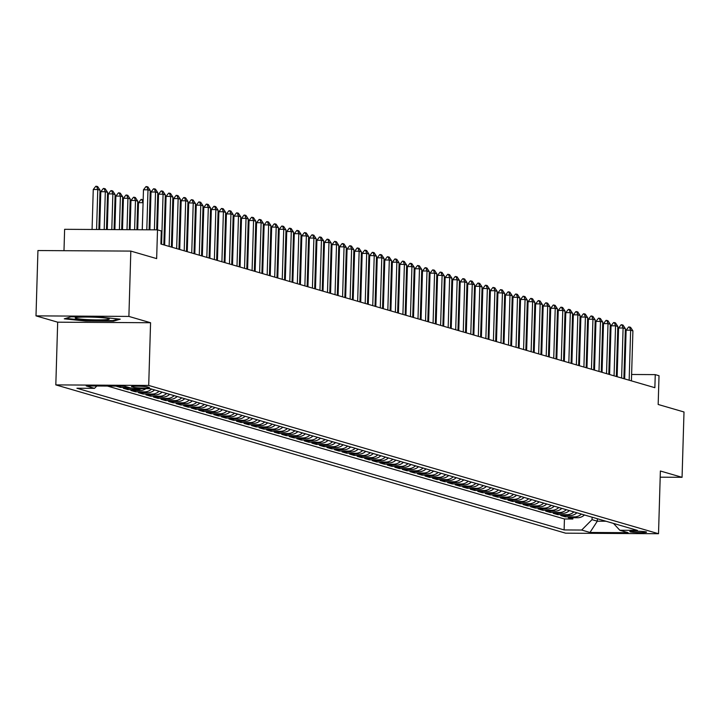 <?xml version="1.0" encoding="UTF-8"?>
<svg xmlns="http://www.w3.org/2000/svg" width="720" height="720" viewBox="0 0 720 720"><rect width="100%" height="100%" fill="white"/><g stroke="black" fill="none" stroke-linecap="round" stroke-linejoin="round"><path stroke-width="1.08" d="M646.209 531.936A8.388 0.657 -178.3 0 0 636.966 531.198A8.388 0.657 -178.3 0 0 629.784 531.639A8.388 0.657 -178.3 0 0 630.144 531.837A8.388 0.657 -178.3 0 0 639.387 532.575A8.388 0.657 -178.3 0 0 646.56 532.134A8.388 0.657 -178.3 0 0 646.209 531.936M55.818 384.894L565.632 533.178L658.521 533.727L148.707 385.443L55.818 384.894L57.681 322.182L150.57 322.731L128.889 316.422L36 315.873L57.681 322.182M36 315.873L37.935 250.542L130.824 251.091L156.654 258.606L157.509 229.86L64.62 229.311L63.99 250.695M660.195 477.18L682.065 477.315L684 411.984L658.17 404.469L659.025 375.723L655.254 374.625L631.611 374.481M128.889 316.422L130.824 251.091M115.893 386.109L120.348 387.405L120.393 386.136M131.841 388.332L123.372 388.287L127.89 389.601L127.935 388.314M145.926 388.656A10.494 10.008 -73.8 0 1 140.076 390.537L130.905 390.483L135.432 391.797L135.468 390.51M154.566 389.943A10.494 10.008 -73.8 0 1 147.618 392.724L138.447 392.67L142.974 393.993L143.01 392.697M162.108 392.13A10.494 10.008 -73.8 0 1 155.16 394.92L145.989 394.866L150.516 396.18L150.552 394.893M169.65 394.326A10.494 10.008 -73.8 0 1 162.693 397.116L153.531 397.062L158.058 398.376L158.094 397.089M177.192 396.522A10.494 10.008 -73.8 0 1 170.235 399.312L161.073 399.249L165.6 400.572L165.636 399.276M184.734 398.709A10.494 10.008 -73.8 0 1 177.777 401.499L168.615 401.445L173.142 402.759L173.178 401.472M192.276 400.905A10.494 10.008 -73.8 0 1 185.319 403.695L176.157 403.641L180.684 404.955L180.72 403.668M199.818 403.101A10.494 10.008 -73.8 0 1 192.861 405.891L183.699 405.837L188.226 407.151L188.262 405.864M207.36 405.297A10.494 10.008 -73.8 0 1 200.403 408.078L191.241 408.024L195.768 409.347L195.804 408.051M214.902 407.484A10.494 10.008 -73.8 0 1 207.945 410.274L198.783 410.22L203.31 411.534L203.346 410.247M222.444 409.68A10.494 10.008 -73.8 0 1 215.487 412.47L206.325 412.416L210.852 413.73L210.888 412.443M229.986 411.876A10.494 10.008 -73.8 0 1 223.029 414.666L213.867 414.612L218.394 415.926L218.43 414.639M237.528 414.063A10.494 10.008 -73.8 0 1 230.571 416.853L221.409 416.799L225.936 418.113L225.972 416.826M245.07 416.259A10.494 10.008 -73.8 0 1 238.113 419.049L228.951 418.995L233.478 420.309L233.514 419.022M252.603 418.455A10.494 10.008 -73.8 0 1 245.655 421.245L236.493 421.191L241.011 422.505L241.056 421.218M260.145 420.651A10.494 10.008 -73.8 0 1 253.197 423.432L244.035 423.378L248.553 424.701L248.598 423.405M267.687 422.838A10.494 10.008 -73.8 0 1 260.739 425.628L251.577 425.574L256.095 426.888L256.14 425.601M275.229 425.034A10.494 10.008 -73.8 0 1 268.281 427.824L259.119 427.77L263.637 429.084L263.682 427.797M282.771 427.23A10.494 10.008 -73.8 0 1 275.823 430.02L266.661 429.966L271.179 431.28L271.224 429.993M290.313 429.426A10.494 10.008 -73.8 0 1 283.365 432.207L274.194 432.153L278.721 433.467L278.757 432.18M297.855 431.613A10.494 10.008 -73.8 0 1 290.907 434.403L281.736 434.349L286.263 435.663L286.299 434.376M305.397 433.809A10.494 10.008 -73.8 0 1 298.449 436.599L289.278 436.545L293.805 437.859L293.841 436.572M312.939 436.005A10.494 10.008 -73.8 0 1 305.982 438.786L296.82 438.732L301.347 440.055L301.383 438.759M320.481 438.192A10.494 10.008 -73.8 0 1 313.524 440.982L304.362 440.928L308.889 442.242L308.925 440.955M328.023 440.388A10.494 10.008 -73.8 0 1 321.066 443.178L311.904 443.124L316.431 444.438L316.467 443.151M335.565 442.584A10.494 10.008 -73.8 0 1 328.608 445.374L319.446 445.32L323.973 446.634L324.009 445.347M343.107 444.78A10.494 10.008 -73.8 0 1 336.15 447.561L326.988 447.507L331.515 448.83L331.551 447.534M350.649 446.967A10.494 10.008 -73.8 0 1 343.692 449.757L334.53 449.703L339.057 451.017L339.093 449.73M358.191 449.163A10.494 10.008 -73.8 0 1 351.234 451.953L342.072 451.899L346.599 453.213L346.635 451.926M365.733 451.359A10.494 10.008 -73.8 0 1 358.776 454.14L349.614 454.086L354.141 455.409L354.177 454.113M373.275 453.546A10.494 10.008 -73.8 0 1 366.318 456.336L357.156 456.282L361.683 457.596L361.719 456.309M380.817 455.742A10.494 10.008 -73.8 0 1 373.86 458.532L364.698 458.478L369.225 459.792L369.261 458.505M388.359 457.938A10.494 10.008 -73.8 0 1 381.402 460.728L372.24 460.674L376.767 461.988L376.803 460.701M395.901 460.134A10.494 10.008 -73.8 0 1 388.944 462.915L379.782 462.861L384.309 464.184L384.345 462.888M403.434 462.321A10.494 10.008 -73.8 0 1 396.486 465.111L387.324 465.057L391.842 466.371L391.887 465.084M410.976 464.517A10.494 10.008 -73.8 0 1 404.028 467.307L394.866 467.253L399.384 468.567L399.429 467.28M418.518 466.713A10.494 10.008 -73.8 0 1 411.57 469.494L402.408 469.44L406.926 470.763L406.971 469.467M426.06 468.9A10.494 10.008 -73.8 0 1 419.112 471.69L409.95 471.636L414.468 472.95L414.513 471.663M433.602 471.096A10.494 10.008 -73.8 0 1 426.654 473.886L417.483 473.832L422.01 475.146L422.055 473.859M441.144 473.292A10.494 10.008 -73.8 0 1 434.196 476.082L425.025 476.028L429.552 477.342L429.588 476.055M448.686 475.488A10.494 10.008 -73.8 0 1 441.738 478.269L432.567 478.215L437.094 479.538L437.13 478.242M456.228 477.675A10.494 10.008 -73.8 0 1 449.271 480.465L440.109 480.411L444.636 481.725L444.672 480.438M463.77 479.871A10.494 10.008 -73.8 0 1 456.813 482.661L447.651 482.607L452.178 483.921L452.214 482.634M471.312 482.067A10.494 10.008 -73.8 0 1 464.355 484.857L455.193 484.794L459.72 486.117L459.756 484.821M478.854 484.254A10.494 10.008 -73.8 0 1 471.897 487.044L462.735 486.99L467.262 488.304L467.298 487.017M486.396 486.45A10.494 10.008 -73.8 0 1 479.439 489.24L470.277 489.186L474.804 490.5L474.84 489.213M493.938 488.646A10.494 10.008 -73.8 0 1 486.981 491.436L477.819 491.382L482.346 492.696L482.382 491.409M501.48 490.842A10.494 10.008 -73.8 0 1 494.523 493.623L485.361 493.569L489.888 494.892L489.924 493.596M509.022 493.029A10.494 10.008 -73.8 0 1 502.065 495.819L492.903 495.765L497.43 497.079L497.466 495.792M516.564 495.225A10.494 10.008 -73.8 0 1 509.607 498.015L500.445 497.961L504.972 499.275L505.008 497.988M524.106 497.421A10.494 10.008 -73.8 0 1 517.149 500.211L507.987 500.157L512.514 501.471L512.55 500.184M531.648 499.617A10.494 10.008 -73.8 0 1 524.691 502.398L515.529 502.344L520.056 503.658L520.092 502.371M539.19 501.804A10.494 10.008 -73.8 0 1 532.233 504.594L523.071 504.54L527.598 505.854L527.634 504.567M546.723 504A10.494 10.008 -73.8 0 1 539.775 506.79L530.613 506.736L535.131 508.05L535.176 506.763M554.265 506.196A10.494 10.008 -73.8 0 1 547.317 508.977L538.155 508.923L542.673 510.246L542.718 508.95M561.807 508.383A10.494 10.008 -73.8 0 1 554.859 511.173L545.697 511.119L550.215 512.433L550.26 511.146M569.349 510.579A10.494 10.008 -73.8 0 1 562.401 513.369L553.239 513.315L557.757 514.629L557.802 513.342M576.891 512.775A10.494 10.008 -73.8 0 1 569.943 515.565L560.772 515.511L565.299 516.825L565.344 515.538M161.586 244.215L163.071 194.211L158.544 194.184L157.491 229.86L161.28 230.949L160.893 244.017L654.867 387.693L655.254 374.625M131.823 386.829L133.479 387.315A8.127 0.639 -178.3 0 0 142.434 388.026A8.127 0.639 -178.3 0 0 149.391 387.594A8.127 0.639 -178.3 0 0 149.049 387.405L147.384 386.919A8.127 0.639 -178.3 0 0 138.429 386.208A8.127 0.639 -178.3 0 0 131.481 386.631A8.127 0.639 -178.3 0 0 131.823 386.829L131.832 386.46M613.494 523.422L619.839 530.271L637.416 530.379L150.228 388.674L132.66 388.575L124.362 386.163L86.202 385.938L94.5 388.35L76.923 388.242L564.111 529.938L581.679 530.046L592.029 519.651L597.312 521.19L606.006 521.235M619.839 530.271L628.137 532.683L589.977 532.458L581.679 530.046M107.478 386.064L564.435 518.967L572.841 519.012L572.877 517.725M584.433 514.971A10.494 10.008 -73.8 0 1 577.485 517.752L568.314 517.698L572.841 519.012M581.418 514.089A10.494 10.008 106.2 0 1 574.461 516.879L565.299 516.825M573.876 511.893A10.494 10.008 106.2 0 1 566.919 514.683L557.757 514.629M566.334 509.706A10.494 10.008 106.2 0 1 559.386 512.487L550.215 512.433M558.792 507.51A10.494 10.008 106.2 0 1 551.844 510.3L542.673 510.246M551.25 505.314A10.494 10.008 106.2 0 1 544.302 508.104L535.131 508.05M543.708 503.118A10.494 10.008 106.2 0 1 536.76 505.908L527.598 505.854M536.166 500.931A10.494 10.008 106.2 0 1 529.218 503.712L520.056 503.658M528.624 498.735A10.494 10.008 106.2 0 1 521.676 501.525L512.514 501.471M521.082 496.539A10.494 10.008 106.2 0 1 514.134 499.329L504.972 499.275M513.54 494.352A10.494 10.008 106.2 0 1 506.592 497.133L497.43 497.079M506.007 492.156A10.494 10.008 106.2 0 1 499.05 494.946L489.888 494.892M498.465 489.96A10.494 10.008 106.2 0 1 491.508 492.75L482.346 492.696M490.923 487.764A10.494 10.008 106.2 0 1 483.966 490.554L474.804 490.5M483.381 485.577A10.494 10.008 106.2 0 1 476.424 488.358L467.262 488.304M475.839 483.381A10.494 10.008 106.2 0 1 468.882 486.171L459.72 486.117M468.297 481.185A10.494 10.008 106.2 0 1 461.34 483.975L452.178 483.921M460.755 478.998A10.494 10.008 106.2 0 1 453.798 481.779L444.636 481.725M453.213 476.802A10.494 10.008 106.2 0 1 446.256 479.592L437.094 479.538M445.671 474.606A10.494 10.008 106.2 0 1 438.714 477.396L429.552 477.342M438.129 472.41A10.494 10.008 106.2 0 1 431.172 475.2L422.01 475.146M430.587 470.223A10.494 10.008 106.2 0 1 423.63 473.004L414.468 472.95M423.045 468.027A10.494 10.008 106.2 0 1 416.097 470.817L406.926 470.763M415.503 465.831A10.494 10.008 106.2 0 1 408.555 468.621L399.384 468.567M407.961 463.644A10.494 10.008 106.2 0 1 401.013 466.425L391.842 466.371M400.419 461.448A10.494 10.008 106.2 0 1 393.471 464.238L384.309 464.184M392.877 459.252A10.494 10.008 106.2 0 1 385.929 462.042L376.767 461.988M385.335 457.056A10.494 10.008 106.2 0 1 378.387 459.846L369.225 459.792M377.793 454.869A10.494 10.008 106.2 0 1 370.845 457.65L361.683 457.596M370.251 452.673A10.494 10.008 106.2 0 1 363.303 455.463L354.141 455.409M362.718 450.477A10.494 10.008 106.2 0 1 355.761 453.267L346.599 453.213M355.176 448.281A10.494 10.008 106.2 0 1 348.219 451.071L339.057 451.017M347.634 446.094A10.494 10.008 106.2 0 1 340.677 448.884L331.515 448.83M340.092 443.898A10.494 10.008 106.2 0 1 333.135 446.688L323.973 446.634M332.55 441.702A10.494 10.008 106.2 0 1 325.593 444.492L316.431 444.438M325.008 439.515A10.494 10.008 106.2 0 1 318.051 442.296L308.889 442.242M317.466 437.319A10.494 10.008 106.2 0 1 310.509 440.109L301.347 440.055M309.924 435.123A10.494 10.008 106.2 0 1 302.967 437.913L293.805 437.859M302.382 432.927A10.494 10.008 106.2 0 1 295.425 435.717L286.263 435.663M294.84 430.74A10.494 10.008 106.2 0 1 287.883 433.53L278.721 433.467M287.298 428.544A10.494 10.008 106.2 0 1 280.341 431.334L271.179 431.28M279.756 426.348A10.494 10.008 106.2 0 1 272.799 429.138L263.637 429.084M272.214 424.161A10.494 10.008 106.2 0 1 265.266 426.942L256.095 426.888M264.672 421.965A10.494 10.008 106.2 0 1 257.724 424.755L248.553 424.701M257.13 419.769A10.494 10.008 106.2 0 1 250.182 422.559L241.011 422.505M249.588 417.573A10.494 10.008 106.2 0 1 242.64 420.363L233.478 420.309M242.046 415.386A10.494 10.008 106.2 0 1 235.098 418.167L225.936 418.113M234.504 413.19A10.494 10.008 106.2 0 1 227.556 415.98L218.394 415.926M226.962 410.994A10.494 10.008 106.2 0 1 220.014 413.784L210.852 413.73M219.429 408.807A10.494 10.008 106.2 0 1 212.472 411.588L203.31 411.534M211.887 406.611A10.494 10.008 106.2 0 1 204.93 409.401L195.768 409.347M204.345 404.415A10.494 10.008 106.2 0 1 197.388 407.205L188.226 407.151M196.803 402.219A10.494 10.008 106.2 0 1 189.846 405.009L180.684 404.955M189.261 400.032A10.494 10.008 106.2 0 1 182.304 402.813L173.142 402.759M181.719 397.836A10.494 10.008 106.2 0 1 174.762 400.626L165.6 400.572M174.177 395.64A10.494 10.008 106.2 0 1 167.22 398.43L158.058 398.376M166.635 393.453A10.494 10.008 106.2 0 1 159.678 396.234L150.516 396.18M159.093 391.257A10.494 10.008 106.2 0 1 152.136 394.047L142.974 393.993M151.551 389.061A10.494 10.008 106.2 0 1 144.594 391.851L135.432 391.797M141.489 388.629A10.494 10.008 106.2 0 1 137.052 389.655L127.89 389.601M128.826 387.459L120.348 387.405M150.57 322.731L148.707 385.443M682.065 477.315L660.375 471.006L658.521 533.727M617.211 374.292L616.41 374.058M609.669 372.096L608.868 371.862M602.127 369.9L601.326 369.666M594.585 367.713L593.784 367.479M587.043 365.517L586.242 365.283M579.501 363.321L578.7 363.087M571.959 361.125L571.158 360.9M564.417 358.938L563.616 358.704M556.875 356.742L556.074 356.508M549.333 354.546L548.532 354.312M541.791 352.359L540.99 352.125M534.249 350.163L533.448 349.929M526.707 347.967L525.906 347.733M519.165 345.771L518.373 345.546M511.623 343.584L510.831 343.35M504.081 341.388L503.289 341.154M496.539 339.192L495.747 338.958M488.997 336.996L488.205 336.771M481.455 334.809L480.663 334.575M473.922 332.613L473.121 332.379M466.38 330.417L465.579 330.192M458.838 328.23L458.037 327.996M451.296 326.034L450.495 325.8M443.754 323.838L442.953 323.604M436.212 321.642L435.411 321.417M428.67 319.455L427.869 319.221M421.128 317.259L420.327 317.025M413.586 315.063L412.785 314.838M406.044 312.876L405.243 312.642M398.502 310.68L397.701 310.446M390.96 308.484L390.159 308.25M383.418 306.288L382.617 306.063M375.876 304.101L375.084 303.867M368.334 301.905L367.542 301.671M360.792 299.709L360 299.475M353.25 297.522L352.458 297.288M345.708 295.326L344.916 295.092M338.166 293.13L337.374 292.896M330.633 290.934L329.832 290.709M323.091 288.747L322.29 288.513M315.549 286.551L314.748 286.317M308.007 284.355L307.206 284.121M300.465 282.168L299.664 281.934M292.923 279.972L292.122 279.738M285.381 277.776L284.58 277.542M277.839 275.58L277.038 275.355M270.297 273.393L269.496 273.159M262.755 271.197L261.954 270.963M255.213 269.001L254.412 268.767M247.671 266.814L246.87 266.58M240.129 264.618L239.328 264.384M232.587 262.422L231.795 262.188M225.045 260.226L224.253 260.001M217.503 258.039L216.711 257.805M209.961 255.843L209.169 255.609M202.419 253.647L201.627 253.413M194.877 251.451L194.085 251.226M187.335 249.264L186.543 249.03M179.802 247.068L179.001 246.834M172.26 244.872L171.459 244.647M164.718 242.685L163.917 242.451M624.807 374.445L624.006 374.436M597.384 518.733L597.312 521.19L589.977 532.458M592.11 517.194L592.029 519.651M96.84 386.001L94.5 388.35M564.435 518.967L564.111 529.938M64.278 318.834L85.536 321.03L113.517 321.201L120.222 319.167L98.955 316.962L70.983 316.8L64.278 318.834M113.535 320.4L113.517 321.201M85.554 320.427L85.536 321.03M146.799 229.797L147.987 189.819L143.469 189.792L146.016 186.57L147.897 186.903L150.246 190.476L149.076 229.806M142.281 229.77L143.469 189.792M150.246 190.476L147.987 189.819L146.763 186.579M98.865 229.509L100.035 190.179L97.776 189.522L96.588 229.5M93.258 189.495L95.805 186.273L96.561 186.282L97.776 189.522L93.258 189.495L92.07 229.473M96.561 186.282L97.686 186.606L100.035 190.179M108.585 318.573A17.046 1.341 -178.3 0 0 90.963 317.106A17.046 1.341 -178.3 0 0 75.393 317.79A17.046 1.341 -178.3 0 0 75.942 318.375A17.046 1.341 -178.3 0 0 95.868 319.887A17.046 1.341 -178.3 0 0 109.152 318.798A17.046 1.341 -178.3 0 0 108.585 318.573M118.287 318.96L112.869 320.607L85.761 320.445L65.772 318.375M154.404 229.842L155.529 192.015L151.002 191.988L153.558 188.766L155.439 189.099L157.788 192.672L156.681 229.851M149.886 229.815L151.002 191.988M157.788 192.672L155.529 192.015L154.305 188.775M158.544 194.184L161.1 190.962L161.847 190.962L162.981 191.295L165.33 194.868L163.845 244.881M165.33 194.868L163.071 194.211L161.847 190.962M169.128 246.411L170.604 196.398L166.086 196.371L168.642 193.149L169.389 193.158L170.523 193.491L172.872 197.064L171.387 247.068M164.646 245.106L166.086 196.371M172.872 197.064L170.604 196.398L169.389 193.158M176.661 248.607L178.146 198.594L173.628 198.567L176.184 195.345L178.065 195.678L180.414 199.251L178.929 249.264M172.188 247.302L173.628 198.567M180.414 199.251L178.146 198.594L176.931 195.354M106.47 229.554L107.577 192.375L105.318 191.718L104.193 229.545M100.8 191.691L103.347 188.469L104.094 188.478L105.318 191.718L100.8 191.691L99.675 229.518M104.094 188.478L105.228 188.802L107.577 192.375M114.075 229.599L115.119 194.571L112.86 193.914L111.798 229.59M108.333 193.887L110.889 190.665L111.636 190.665L112.86 193.914L108.333 193.887L107.28 229.563M111.636 190.665L112.77 190.998L115.119 194.571M121.68 229.644L122.661 196.767L120.402 196.101L119.403 229.635M115.875 196.074L118.431 192.852L119.178 192.861L120.402 196.101L115.875 196.074L114.885 229.608M119.178 192.861L120.312 193.194L122.661 196.767M129.285 229.689L130.203 198.954L127.935 198.297L127.008 229.68M123.417 198.27L125.973 195.048L126.72 195.057L127.935 198.297L123.417 198.27L122.49 229.653M126.72 195.057L127.854 195.381L130.203 198.954M184.203 250.803L185.688 200.79L181.17 200.763L183.726 197.541L184.473 197.541L185.607 197.874L187.956 201.447L186.471 251.46M179.73 249.498L181.17 200.763M187.956 201.447L185.688 200.79L184.473 197.541M136.899 229.734L137.745 201.15L135.477 200.493L134.613 229.725M130.959 200.466L133.515 197.244L134.262 197.244L135.477 200.493L130.959 200.466L130.095 229.698M134.262 197.244L135.396 197.577L137.745 201.15M191.745 252.99L193.23 202.986L188.712 202.959L191.259 199.737L192.015 199.737L193.149 200.07L195.498 203.643L194.013 253.647M187.263 251.694L188.712 202.959M195.498 203.643L193.23 202.986L192.015 199.737M143.082 202.698L142.218 229.77M138.501 202.662L141.057 199.44L141.804 199.44L143.019 202.689L138.501 202.662L137.7 229.743M141.804 199.44L143.163 200.106M199.287 255.186L200.772 205.173L196.254 205.146L198.801 201.924L200.691 202.257L203.04 205.83L201.555 255.843M194.805 253.881L196.254 205.146M203.04 205.83L200.772 205.173L199.557 201.933M150.624 204.894L149.823 229.815M149.877 203.04L150.561 204.876L149.823 204.876M149.913 201.798L150.696 202.302M206.829 257.382L208.314 207.369L203.796 207.342L206.343 204.12L208.233 204.453L210.582 208.026L209.097 258.039M202.347 256.077L203.796 207.342M210.582 208.026L208.314 207.369L207.099 204.129M158.166 207.09L157.428 229.86M157.419 205.227L158.103 207.072L157.356 207.072M157.455 203.994L158.238 204.498M214.371 259.578L215.856 209.565L211.338 209.538L213.885 206.316L214.641 206.316L215.775 206.649L218.124 210.222L216.639 260.235M209.889 258.273L211.338 209.538M218.124 210.222L215.856 209.565L214.641 206.316M165.708 209.286L164.655 242.667M164.952 207.423L165.645 209.268L164.898 209.259M164.997 206.181L165.78 206.685M221.913 261.765L223.398 211.752L218.88 211.725L221.427 208.512L222.183 208.512L223.317 208.845L225.657 212.418L224.181 262.422M217.431 260.46L218.88 211.725M225.657 212.418L223.398 211.752L222.183 208.512M173.25 211.473L172.197 244.854M172.494 209.619L173.187 211.455L172.44 211.455M172.539 208.377L173.322 208.881M229.455 263.961L230.94 213.948L226.422 213.921L228.969 210.699L230.859 211.032L233.199 214.605L231.723 264.618M224.973 262.656L226.422 213.921M233.199 214.605L230.94 213.948L229.725 210.708M180.792 213.669L179.739 247.05M180.036 211.815L180.729 213.651L179.982 213.651M180.072 210.573L180.864 211.077M236.997 266.157L238.482 216.144L233.964 216.117L236.511 212.895L237.267 212.895L238.401 213.228L240.741 216.801L239.256 266.814M232.515 264.852L233.964 216.117M240.741 216.801L238.482 216.144L237.267 212.895M188.334 215.865L187.281 249.246M187.578 214.002L188.271 215.847L187.524 215.838M187.614 212.769L188.406 213.264M244.539 268.344L246.024 218.34L241.506 218.313L244.053 215.091L244.809 215.091L245.934 215.424L248.283 218.997L246.798 269.001M240.057 267.048L241.506 218.313M248.283 218.997L246.024 218.34L244.809 215.091M195.876 218.061L194.823 251.442M195.12 216.198L195.813 218.043L195.066 218.034M195.156 214.956L195.948 215.46M252.081 270.54L253.566 220.527L249.048 220.5L251.595 217.278L253.476 217.611L255.825 221.184L254.34 271.197M247.599 269.235L249.048 220.5M255.825 221.184L253.566 220.527L252.351 217.287M203.418 220.248L202.365 253.629M202.662 218.394L203.355 220.23L202.608 220.23M202.698 217.152L203.49 217.656M259.623 272.736L261.108 222.723L256.59 222.696L259.137 219.474L261.018 219.807L263.367 223.38L261.882 273.393M255.141 271.431L256.59 222.696M263.367 223.38L261.108 222.723L259.893 219.483M210.951 222.444L209.907 255.825M210.204 220.581L210.897 222.426L210.15 222.426M210.24 219.348L211.032 219.852M267.165 274.932L268.65 224.919L264.132 224.892L266.679 221.67L267.435 221.67L268.56 222.003L270.909 225.576L269.424 275.589M262.683 273.627L264.132 224.892M270.909 225.576L268.65 224.919L267.435 221.67M218.493 224.64L217.449 258.021M217.746 222.777L218.439 224.622L217.692 224.613M217.782 221.544L218.574 222.039M274.707 277.119L276.192 227.106L271.674 227.079L274.221 223.866L274.977 223.866L276.102 224.199L278.451 227.772L276.966 277.776M270.225 275.814L271.674 227.079M278.451 227.772L276.192 227.106L274.977 223.866M226.035 226.827L224.991 260.208M225.288 224.973L225.981 226.809L225.234 226.809M225.324 223.731L226.116 224.235M282.249 279.315L283.734 229.302L279.216 229.275L281.763 226.053L283.644 226.386L285.993 229.959L284.508 279.972M277.767 278.01L279.216 229.275M285.993 229.959L283.734 229.302L282.519 226.062M233.577 229.023L232.533 262.404M232.83 227.169L233.523 229.005L232.776 229.005M232.866 225.927L233.658 226.431M289.791 281.511L291.276 231.498L286.758 231.471L289.305 228.249L290.052 228.249L291.186 228.582L293.535 232.155L292.05 282.168M285.309 280.206L286.758 231.471M293.535 232.155L291.276 231.498L290.052 228.249M241.119 231.219L240.075 264.6M240.372 229.356L241.065 231.201L240.318 231.192M240.408 228.123L241.2 228.618M297.333 283.698L298.818 233.694L294.291 233.667L296.847 230.445L298.728 230.778L301.077 234.351L299.592 284.364M292.851 282.402L294.291 233.667M301.077 234.351L298.818 233.694L297.594 230.445M248.661 233.415L247.608 266.796M247.914 231.552L248.607 233.397L247.86 233.388M247.95 230.31L248.742 230.814M304.875 285.894L306.36 235.881L301.833 235.854L304.389 232.632L306.27 232.965L308.619 236.538L307.134 286.551M300.393 284.589L301.833 235.854M308.619 236.538L306.36 235.881L305.136 232.641M256.203 235.602L255.15 268.983M255.456 233.748L256.149 235.584L255.402 235.584M255.492 232.506L256.284 233.01M312.417 288.09L313.893 238.077L309.375 238.05L311.931 234.828L313.812 235.161L316.161 238.734L314.676 288.747M307.935 286.785L309.375 238.05M316.161 238.734L313.893 238.077L312.678 234.837M263.745 237.798L262.692 271.179M262.998 235.935L263.691 237.78L262.944 237.78M263.034 234.702L263.826 235.206M319.959 290.286L321.435 240.273L316.917 240.246L319.473 237.024L320.22 237.024L321.354 237.357L323.703 240.93L322.218 290.943M315.477 288.981L316.917 240.246M323.703 240.93L321.435 240.273L320.22 237.024M271.287 239.994L270.234 273.375M270.54 238.131L271.224 239.976L270.486 239.967M270.576 236.898L271.368 237.393M327.492 292.473L328.977 242.46L324.459 242.442L327.015 239.22L327.762 239.22L328.896 239.553L331.245 243.126L329.76 293.13M323.019 291.168L324.459 242.442M331.245 243.126L328.977 242.46L327.762 239.22M278.829 242.181L277.776 275.562M278.082 240.327L278.766 242.163L278.028 242.163M278.118 239.085L278.91 239.589M335.034 294.669L336.519 244.656L332.001 244.629L334.548 241.407L336.438 241.74L338.787 245.313L337.302 295.326M330.561 293.364L332.001 244.629M338.787 245.313L336.519 244.656L335.304 241.416M286.371 244.377L285.318 277.758M285.624 242.523L286.308 244.359L285.57 244.359M285.66 241.281L286.452 241.785M342.576 296.865L344.061 246.852L339.543 246.825L342.09 243.603L342.846 243.603L343.98 243.936L346.329 247.509L344.844 297.522M338.094 295.56L339.543 246.825M346.329 247.509L344.061 246.852L342.846 243.603M293.913 246.573L292.86 279.954M293.166 244.71L293.85 246.555L293.112 246.546M293.202 243.477L293.985 243.981M350.118 299.052L351.603 249.048L347.085 249.021L349.632 245.799L350.388 245.799L351.522 246.132L353.871 249.705L352.386 299.718M345.636 297.756L347.085 249.021M353.871 249.705L351.603 249.048L350.388 245.799M301.455 248.769L300.402 282.15M300.708 246.906L301.392 248.751L300.645 248.742M300.744 245.664L301.527 246.168M357.66 301.248L359.145 251.235L354.627 251.208L357.174 247.986L359.064 248.319L361.413 251.892L359.928 301.905M353.178 299.943L354.627 251.208M361.413 251.892L359.145 251.235L357.93 247.995M308.997 250.956L307.944 284.337M308.25 249.102L308.934 250.938L308.187 250.938M308.286 247.86L309.069 248.364M365.202 303.444L366.687 253.431L362.169 253.404L364.716 250.182L366.606 250.515L368.946 254.088L367.47 304.101M360.72 302.139L362.169 253.404M368.946 254.088L366.687 253.431L365.472 250.191M316.539 253.152L315.486 286.533M315.783 251.298L316.476 253.134L315.729 253.134M315.828 250.056L316.611 250.56M372.744 305.64L374.229 255.627L369.711 255.6L372.258 252.378L373.014 252.378L374.148 252.711L376.488 256.284L375.012 306.297M368.262 304.335L369.711 255.6M376.488 256.284L374.229 255.627L373.014 252.378M324.081 255.348L323.028 288.729M323.325 253.485L324.018 255.33L323.271 255.321M323.361 252.252L324.153 252.747M380.286 307.827L381.771 257.823L377.253 257.796L379.8 254.574L380.556 254.574L381.69 254.907L384.03 258.48L382.545 308.484M375.804 306.522L377.253 257.796M384.03 258.48L381.771 257.823L380.556 254.574M331.623 257.535L330.57 290.916M330.867 255.681L331.56 257.526L330.813 257.517M330.903 254.439L331.695 254.943M387.828 310.023L389.313 260.01L384.795 259.983L387.342 256.761L389.223 257.094L391.572 260.667L390.087 310.68M383.346 308.718L384.795 259.983M391.572 260.667L389.313 260.01L388.098 256.77M339.165 259.731L338.112 293.112M338.409 257.877L339.102 259.713L338.355 259.713M338.445 256.635L339.237 257.139M395.37 312.219L396.855 262.206L392.337 262.179L394.884 258.957L396.765 259.29L399.114 262.863L397.629 312.876M390.888 310.914L392.337 262.179M399.114 262.863L396.855 262.206L395.64 258.966M346.707 261.927L345.654 295.308M345.951 260.064L346.644 261.909L345.897 261.9M345.987 258.831L346.779 259.335M402.912 314.406L404.397 264.402L399.879 264.375L402.426 261.153L403.182 261.153L404.307 261.486L406.656 265.059L405.171 315.072M398.43 313.11L399.879 264.375M406.656 265.059L404.397 264.402L403.182 261.153M354.24 264.123L353.196 297.504M353.493 262.26L354.186 264.105L353.439 264.096M353.529 261.018L354.321 261.522M410.454 316.602L411.939 266.589L407.421 266.562L409.968 263.34L410.724 263.349L411.849 263.682L414.198 267.246L412.713 317.259M405.972 315.297L407.421 266.562M414.198 267.246L411.939 266.589L410.724 263.349M361.782 266.31L360.738 299.691M361.035 264.456L361.728 266.292L360.981 266.292M361.071 263.214L361.863 263.718M417.996 318.798L419.481 268.785L414.963 268.758L417.51 265.536L419.391 265.869L421.74 269.442L420.255 319.455M413.514 317.493L414.963 268.758M421.74 269.442L419.481 268.785L418.266 265.545M369.324 268.506L368.28 301.887M368.577 266.652L369.27 268.488L368.523 268.488M368.613 265.41L369.405 265.914M425.538 320.994L427.023 270.981L422.505 270.954L425.052 267.732L425.808 267.732L426.933 268.065L429.282 271.638L427.797 321.651M421.056 319.689L422.505 270.954M429.282 271.638L427.023 270.981L425.808 267.732M376.866 270.702L375.822 304.083M376.119 268.839L376.812 270.684L376.065 270.675M376.155 267.606L376.947 268.101M433.08 323.181L434.565 273.177L430.047 273.15L432.594 269.928L433.341 269.928L434.475 270.261L436.824 273.834L435.339 323.838M428.598 321.885L430.047 273.15M436.824 273.834L434.565 273.177L433.341 269.928M384.408 272.889L383.364 306.279M383.661 271.035L384.354 272.88L383.607 272.871M383.697 269.793L384.489 270.297M440.622 325.377L442.107 275.364L437.58 275.337L440.136 272.115L442.017 272.448L444.366 276.021L442.881 326.034M436.14 324.072L437.58 275.337M444.366 276.021L442.107 275.364L440.883 272.124M391.95 275.085L390.906 308.466M391.203 273.231L391.896 275.067L391.149 275.067M391.239 271.989L392.031 272.493M448.164 327.573L449.649 277.56L445.122 277.533L447.678 274.311L449.559 274.644L451.908 278.217L450.423 328.23M443.682 326.268L445.122 277.533M451.908 278.217L449.649 277.56L448.425 274.32M399.492 277.281L398.439 310.662M398.745 275.418L399.438 277.263L398.691 277.254M398.781 274.185L399.573 274.689M455.706 329.76L457.182 279.756L452.664 279.729L455.22 276.507L457.101 276.84L459.45 280.413L457.965 330.426M451.224 328.464L452.664 279.729M459.45 280.413L457.182 279.756L455.967 276.507M407.034 279.477L405.981 312.858M406.287 277.614L406.98 279.459L406.233 279.45M406.323 276.372L407.115 276.876M463.248 331.956L464.724 281.943L460.206 281.916L462.762 278.694L463.509 278.703L464.643 279.036L466.992 282.609L465.507 332.613M458.766 330.651L460.206 281.916M466.992 282.609L464.724 281.943L463.509 278.703M414.576 281.664L413.523 315.045M413.829 279.81L414.513 281.646L413.775 281.646M413.865 278.568L414.657 279.072M470.781 334.152L472.266 284.139L467.748 284.112L470.304 280.89L472.185 281.223L474.534 284.796L473.049 334.809M466.308 332.847L467.748 284.112M474.534 284.796L472.266 284.139L471.051 280.899M422.118 283.86L421.065 317.241M421.371 282.006L422.055 283.842L421.317 283.842M421.407 280.764L422.199 281.268M478.323 336.348L479.808 286.335L475.29 286.308L477.837 283.086L478.593 283.086L479.727 283.419L482.076 286.992L480.591 337.005M473.85 335.043L475.29 286.308M482.076 286.992L479.808 286.335L478.593 283.086M429.66 286.056L428.607 319.437M428.913 284.193L429.597 286.038L428.859 286.029M428.949 282.96L429.741 283.455M485.865 338.535L487.35 288.531L482.832 288.504L485.379 285.282L486.135 285.282L487.269 285.615L489.618 289.188L488.133 339.192M481.383 337.239L482.832 288.504M489.618 289.188L487.35 288.531L486.135 285.282M437.202 288.243L436.149 321.633M436.455 286.389L437.139 288.234L436.401 288.225M436.491 285.147L437.274 285.651M493.407 340.731L494.892 290.718L490.374 290.691L492.921 287.469L494.811 287.802L497.16 291.375L495.675 341.388M488.925 339.426L490.374 290.691M497.16 291.375L494.892 290.718L493.677 287.478M444.744 290.439L443.691 323.82M443.997 288.585L444.681 290.421L443.943 290.421M444.033 287.343L444.816 287.847M500.949 342.927L502.434 292.914L497.916 292.887L500.463 289.665L502.353 289.998L504.702 293.571L503.217 343.584M496.467 341.622L497.916 292.887M504.702 293.571L502.434 292.914L501.219 289.674M452.286 292.635L451.233 326.016M451.539 290.772L452.223 292.617L451.476 292.617M451.575 289.539L452.358 290.043M508.491 345.123L509.976 295.11L505.458 295.083L508.005 291.861L508.761 291.861L509.895 292.194L512.244 295.767L510.759 345.78M504.009 343.818L505.458 295.083M512.244 295.767L509.976 295.11L508.761 291.861M459.828 294.831L458.775 328.212M459.072 292.968L459.765 294.813L459.018 294.804M459.117 291.726L459.9 292.23M516.033 347.31L517.518 297.297L513 297.27L515.547 294.057L516.303 294.057L517.437 294.39L519.777 297.963L518.301 347.967M511.551 346.005L513 297.27M519.777 297.963L517.518 297.297L516.303 294.057M467.37 297.018L466.317 330.399M466.614 295.164L467.307 297L466.56 297M466.65 293.922L467.442 294.426M523.575 349.506L525.06 299.493L520.542 299.466L523.089 296.244L524.979 296.577L527.319 300.15L525.834 350.163M519.093 348.201L520.542 299.466M527.319 300.15L525.06 299.493L523.845 296.253M474.912 299.214L473.859 332.595M474.156 297.36L474.849 299.196L474.102 299.196M474.192 296.118L474.984 296.622M531.117 351.702L532.602 301.689L528.084 301.662L530.631 298.44L531.387 298.44L532.521 298.773L534.861 302.346L533.376 352.359M526.635 350.397L528.084 301.662M534.861 302.346L532.602 301.689L531.387 298.44M482.454 301.41L481.401 334.791M481.698 299.547L482.391 301.392L481.644 301.383M481.734 298.314L482.526 298.809M538.659 353.889L540.144 303.885L535.626 303.858L538.173 300.636L538.929 300.636L540.054 300.969L542.403 304.542L540.918 354.555M534.177 352.593L535.626 303.858M542.403 304.542L540.144 303.885L538.929 300.636M489.996 303.606L488.943 336.987M489.24 301.743L489.933 303.588L489.186 303.579M489.276 300.501L490.068 301.005M546.201 356.085L547.686 306.072L543.168 306.045L545.715 302.823L547.596 303.156L549.945 306.729L548.46 356.742M541.719 354.78L543.168 306.045M549.945 306.729L547.686 306.072L546.471 302.832M497.538 305.793L496.485 339.174M496.782 303.939L497.475 305.775L496.728 305.775M496.818 302.697L497.61 303.201M553.743 358.281L555.228 308.268L550.71 308.241L553.257 305.019L555.138 305.352L557.487 308.925L556.002 358.938M549.261 356.976L550.71 308.241M557.487 308.925L555.228 308.268L554.013 305.028M505.071 307.989L504.027 341.37M504.324 306.126L505.017 307.971L504.27 307.971M504.36 304.893L505.152 305.397M561.285 360.477L562.77 310.464L558.252 310.437L560.799 307.215L561.555 307.215L562.68 307.548L565.029 311.121L563.544 361.134M556.803 359.172L558.252 310.437M565.029 311.121L562.77 310.464L561.555 307.215M512.613 310.185L511.569 343.566M511.866 308.322L512.559 310.167L511.812 310.158M511.902 307.089L512.694 307.584M568.827 362.664L570.312 312.651L565.794 312.624L568.341 309.411L569.097 309.411L570.222 309.744L572.571 313.317L571.086 363.321M564.345 361.359L565.794 312.624M572.571 313.317L570.312 312.651L569.097 309.411M520.155 312.372L519.111 345.753M519.408 310.518L520.101 312.354L519.354 312.354M519.444 309.276L520.236 309.78M576.369 364.86L577.854 314.847L573.336 314.82L575.883 311.598L577.764 311.931L580.113 315.504L578.628 365.517M571.887 363.555L573.336 314.82M580.113 315.504L577.854 314.847L576.639 311.607M527.697 314.568L526.653 347.949M526.95 312.714L527.643 314.55L526.896 314.55M526.986 311.472L527.778 311.976M583.911 367.056L585.396 317.043L580.878 317.016L583.425 313.794L584.172 313.794L585.306 314.127L587.655 317.7L586.17 367.713M579.429 365.751L580.878 317.016M587.655 317.7L585.396 317.043L584.172 313.794M535.239 316.764L534.195 350.145M534.492 314.901L535.185 316.746L534.438 316.737M534.528 313.668L535.32 314.163M591.453 369.243L592.938 319.239L588.411 319.212L590.967 315.99L592.848 316.323L595.197 319.896L593.712 369.909M586.971 367.947L588.411 319.212M595.197 319.896L592.938 319.239L591.714 315.99M542.781 318.96L541.728 352.341M542.034 317.097L542.727 318.942L541.98 318.933M542.07 315.855L542.862 316.359M598.995 371.439L600.48 321.426L595.953 321.399L598.509 318.177L600.39 318.51L602.739 322.083L601.254 372.096M594.513 370.134L595.953 321.399M602.739 322.083L600.48 321.426L599.256 318.186M550.323 321.147L549.27 354.528M549.576 319.293L550.269 321.129L549.522 321.129M549.612 318.051L550.404 318.555M606.537 373.635L608.013 323.622L603.495 323.595L606.051 320.373L607.932 320.706L610.281 324.279L608.796 374.292M602.055 372.33L603.495 323.595M610.281 324.279L608.013 323.622L606.798 320.382M557.865 323.343L556.812 356.724M557.118 321.48L557.811 323.325L557.064 323.325M557.154 320.247L557.946 320.751M614.07 375.831L615.555 325.818L611.037 325.791L613.593 322.569L614.34 322.569L615.474 322.902L617.823 326.475L616.338 376.488M609.597 374.526L611.037 325.791M617.823 326.475L615.555 325.818L614.34 322.569M565.407 325.539L564.354 358.92M564.66 323.676L565.344 325.521L564.606 325.512M564.696 322.443L565.488 322.938M621.612 378.018L623.097 328.005L618.579 327.987L621.135 324.765L621.882 324.765L623.016 325.098L625.365 328.671L623.88 378.675M617.139 376.713L618.579 327.987M625.365 328.671L623.097 328.005L621.882 324.765M572.949 327.726L571.896 361.107M572.202 325.872L572.886 327.717L572.148 327.708M572.238 324.63L573.03 325.134M629.154 380.214L630.639 330.201L626.121 330.174L628.668 326.952L630.558 327.285L632.907 330.858L631.422 380.871M624.672 378.909L626.121 330.174M632.907 330.858L630.639 330.201L629.424 326.961M580.491 329.922L579.438 363.303M579.744 328.068L580.428 329.904L579.69 329.904M579.78 326.826L580.563 327.33M577.485 517.752L574.461 516.879M569.943 515.565L566.919 514.683M562.401 513.369L559.386 512.487M554.859 511.173L551.844 510.3M547.317 508.977L544.302 508.104M539.775 506.79L536.76 505.908M532.233 504.594L529.218 503.712M524.691 502.398L521.676 501.525M517.149 500.211L514.134 499.329M509.607 498.015L506.592 497.133M502.065 495.819L499.05 494.946M494.523 493.623L491.508 492.75M486.981 491.436L483.966 490.554M479.439 489.24L476.424 488.358M471.897 487.044L468.882 486.171M464.355 484.857L461.34 483.975M456.813 482.661L453.798 481.779M449.271 480.465L446.256 479.592M441.738 478.269L438.714 477.396M434.196 476.082L431.172 475.2M426.654 473.886L423.63 473.004M419.112 471.69L416.097 470.817M411.57 469.494L408.555 468.621M404.028 467.307L401.013 466.425M396.486 465.111L393.471 464.238M388.944 462.915L385.929 462.042M381.402 460.728L378.387 459.846M373.86 458.532L370.845 457.65M366.318 456.336L363.303 455.463M358.776 454.14L355.761 453.267M351.234 451.953L348.219 451.071M343.692 449.757L340.677 448.884M336.15 447.561L333.135 446.688M328.608 445.374L325.593 444.492M321.066 443.178L318.051 442.296M313.524 440.982L310.509 440.109M305.982 438.786L302.967 437.913M298.449 436.599L295.425 435.717M290.907 434.403L287.883 433.53M283.365 432.207L280.341 431.334M275.823 430.02L272.799 429.138M268.281 427.824L265.266 426.942M260.739 425.628L257.724 424.755M253.197 423.432L250.182 422.559M245.655 421.245L242.64 420.363M238.113 419.049L235.098 418.167M230.571 416.853L227.556 415.98M223.029 414.666L220.014 413.784M215.487 412.47L212.472 411.588M207.945 410.274L204.93 409.401M200.403 408.078L197.388 407.205M192.861 405.891L189.846 405.009M185.319 403.695L182.304 402.813M177.777 401.499L174.762 400.626M170.235 399.312L167.22 398.43M162.693 397.116L159.678 396.234M155.16 394.92L152.136 394.047M147.618 392.724L144.594 391.851M140.076 390.537L137.052 389.655M133.515 386.271L133.479 387.315"/></g></svg>
